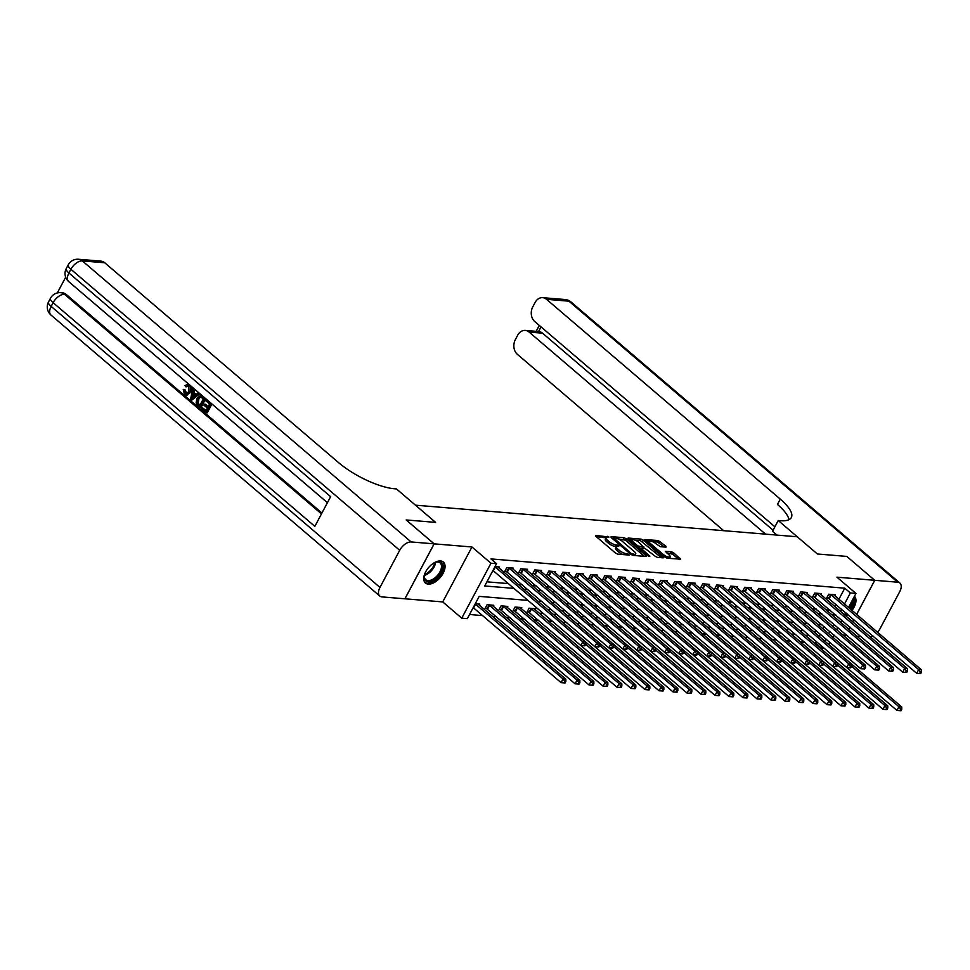 <?xml version="1.0" encoding="UTF-8"?>
<svg xmlns="http://www.w3.org/2000/svg" width="970" height="970" viewBox="0 0 970 970"><rect width="100%" height="100%" fill="white"/><g stroke="black" fill="none" stroke-linecap="round" stroke-linejoin="round"><path stroke-width="1.45" d="M608.99 537.053L595.774 535.367L595.774 536.216L615.538 553.106L617.732 554.137L629.409 555.095L626.365 553.664A5.553 1.722 28 0 1 619.333 550.366L617.684 548.959A5.553 1.722 28 0 1 616.302 546.643A5.553 1.722 28 0 1 617.684 546.243L619.199 545.783L616.156 544.934A5.553 1.722 28 0 1 609.124 541.636L607.475 540.229A5.553 1.722 28 0 1 606.092 537.913A5.553 1.722 28 0 1 607.475 537.525L608.99 537.053M440.55 560.963A13.798 7.651 130.5 0 0 426.982 569.657A13.798 7.651 130.5 0 0 425.43 583.043A13.798 7.651 130.5 0 0 428.231 584.134A13.798 7.651 130.5 0 0 441.799 575.452A13.798 7.651 130.5 0 0 443.351 562.066A13.798 7.651 130.5 0 0 440.55 560.963M665.99 547.153L665.99 546.304L658.254 540.533L644.856 539.587L665.044 557.204L667.239 558.223L680.649 559.181L673.519 552.73L671.313 551.7L665.335 551.372L669.082 554.925A4.644 1.431 28 0 1 670.246 556.865A4.644 1.431 28 0 1 667.421 556.804A4.644 1.431 28 0 1 663.213 554.44L650.203 543.321A4.644 1.431 28 0 1 649.039 541.381A4.644 1.431 28 0 1 651.864 541.442A4.644 1.431 28 0 1 656.084 543.806L660.449 546.692L665.99 547.153M838.88 599.254L844.773 588.184L850.363 592.961L855.952 593.434L848.495 607.462M856.607 614.398L874.734 580.303L846.822 556.416L817.383 553.979L846.774 556.404L874.734 580.303L836.94 577.174L855.952 593.434M776.958 535.088L772.508 531.293L778.243 520.526L817.383 553.979L797.255 536.774L415.463 505.176L435.603 522.381L396.451 488.928L394.438 488.759A44.22 13.665 -152 0 1 338.481 462.557L104.736 262.773L82.353 260.918L411.159 541.951L434.111 543.843L404.89 598.793L442.732 601.921L461.744 618.181L490.965 563.23L496.567 563.691L484.721 585.965L513.967 588.39M442.732 601.921L471.953 546.983L434.172 543.855L406.212 519.956L435.603 522.381L406.151 519.944L434.111 543.843M471.953 546.983L490.965 563.23M844.773 588.184L490.978 558.914L496.567 563.691M626.268 538.738L624.074 537.707L611.112 536.64L611.112 537.489L630.864 554.367L633.058 555.398L646.032 556.477L646.032 555.628L626.268 538.738L625.48 540.217L617.684 538.726M628.196 538.047L641.17 539.126L643.365 540.157L663.553 557.762L657.575 557.435L655.368 556.404L645.159 548.523L641.049 548.341L649.827 556.198L648.287 556.065L628.196 538.896L628.196 538.047L627.905 538.605M842.833 635.035L845.513 635.253L845.937 634.453M848.702 629.251L849.89 627.02L848.75 629.287M852.654 621.818L853.842 619.6M434.172 543.855L404.951 598.805M486.916 581.83L508.377 583.613M518.162 584.413L522.369 584.764M532.166 585.577L536.361 585.928M546.159 586.729L550.354 587.08M560.151 587.893L564.358 588.244M574.143 589.045L578.35 589.396M588.147 590.209L592.343 590.56M602.14 591.361L606.335 591.712M616.132 592.524L620.327 592.876M630.124 593.676L634.331 594.028M644.116 594.84L648.324 595.192M658.121 596.004L662.316 596.344M672.113 597.156L676.308 597.508M686.105 598.32L690.313 598.66M700.097 599.472L704.305 599.824M714.102 600.636L718.297 600.976M728.094 601.788L732.289 602.14M742.086 602.952L746.294 603.291M756.079 604.104L760.286 604.455M770.083 605.268L774.278 605.607M784.075 606.42L788.27 606.771M798.067 607.584L802.263 607.923M812.06 608.736L816.267 609.087M826.052 609.9L830.259 610.239M834.94 606.674L836.116 604.455M498.98 568.02L499.538 566.989L495.015 566.613M512.984 569.184L513.53 568.141L506.813 567.583L504.837 571.294L506.667 571.451M526.977 570.336L527.522 569.305L520.805 568.747L518.841 572.458L520.66 572.603M540.969 571.5L541.527 570.457L534.809 569.899L532.833 573.609L534.652 573.767M554.961 572.652L555.519 571.621L548.802 571.063L546.825 574.774L548.644 574.919M568.966 573.816L569.511 572.773L562.794 572.215L560.818 575.925L562.649 576.083M582.958 574.967L583.503 573.937L576.786 573.379L574.822 577.089L576.641 577.235M596.95 576.131L597.508 575.089L590.791 574.531L588.814 578.253L590.633 578.399M610.942 577.283L611.5 576.253L604.783 575.695L602.807 579.405L604.625 579.551M624.935 578.447L625.492 577.405L618.775 576.847L616.799 580.569L618.617 580.715M638.939 579.599L639.485 578.569L632.767 578.011L630.791 581.721L632.622 581.867M652.931 580.763L653.489 579.721L646.772 579.163L644.795 582.885L646.614 583.031M666.923 581.915L667.481 580.884L660.764 580.327L658.788 584.037L660.606 584.183M680.916 583.079L681.473 582.036L674.756 581.479L672.78 585.201L674.599 585.346M694.92 584.231L695.466 583.2L688.748 582.643L686.772 586.353L688.603 586.498M708.912 585.395L709.458 584.352L702.741 583.794L700.776 587.517L702.595 587.662M722.905 586.547L723.462 585.516L716.745 584.958L714.769 588.669L716.587 588.826M736.897 587.711L737.455 586.668L730.737 586.11L728.761 589.833L730.58 589.978M750.901 588.863L751.447 587.832L744.73 587.274L742.753 590.985L744.584 591.142M764.894 590.027L765.439 588.984L758.722 588.426L756.758 592.149L758.576 592.294M778.886 591.191L779.443 590.148L772.726 589.59L770.75 593.3L772.569 593.458M792.878 592.343L793.436 591.3L786.718 590.742L784.742 594.464L786.561 594.61M806.87 593.507L807.428 592.464L800.711 591.906L798.734 595.616L800.553 595.774M820.875 594.659L821.42 593.616L814.703 593.058L812.727 596.78L814.557 596.926M834.867 595.822L835.425 594.78L828.707 594.222L826.731 597.932L828.55 598.09M469.541 614.507L482.599 615.586M492.396 616.399L496.604 616.738M506.388 617.55L510.596 617.902M520.393 618.714L524.588 619.066M534.385 619.866L538.58 620.218M548.377 621.03L552.561 621.37M562.37 622.182L566.553 622.534M576.374 623.346L580.557 623.686M590.366 624.498L594.549 624.85M604.358 625.662L608.542 626.002M618.351 626.814L622.534 627.166M632.355 627.978L636.526 628.317M646.347 629.13L650.53 629.481M660.34 630.294L664.523 630.633M674.332 631.446L678.515 631.797M688.324 632.61L692.507 632.949M702.328 633.762L706.512 634.113M716.321 634.926L720.504 635.277M730.313 636.077L734.496 636.429M744.305 637.241L748.488 637.593M758.31 638.393L762.493 638.745M772.302 639.557L776.485 639.909M786.294 640.721L790.477 641.061M800.286 641.873L804.469 642.225M814.291 643.037L815.552 643.134L816.376 641.582M819.141 636.381L820.317 634.162M823.081 628.96L824.27 626.729M479.241 605.147L479.798 604.116L475.276 603.74M493.233 606.311L493.791 605.268L487.073 604.71L485.097 608.433L486.916 608.578M507.237 607.475L507.783 606.432L501.066 605.874L499.089 609.584L500.92 609.742M521.229 608.626L521.787 607.584L515.058 607.026L513.094 610.748L514.912 610.894M535.222 609.79L535.779 608.748L529.062 608.19L527.086 611.9L528.905 612.058M541.624 612.034L541.078 613.064L542.897 613.21M549.214 610.942L549.772 609.9L547.795 609.742M555.628 613.185L555.07 614.216L556.901 614.374M563.218 612.106L563.764 611.064L561.788 610.894M569.62 614.349L569.075 615.38L570.893 615.526M577.211 613.258L577.756 612.216L575.78 612.058M583.613 615.501L583.067 616.532L584.886 616.69M591.203 614.422L591.761 613.379L589.784 613.21M597.605 616.665L597.059 617.696L598.878 617.841M605.195 615.574L605.753 614.531L603.776 614.374M611.597 617.817L611.051 618.848L612.87 619.005M619.199 616.738L619.745 615.695L617.769 615.526M625.601 618.981L625.056 620.012L626.875 620.157M633.192 617.89L633.737 616.847L631.761 616.69M639.594 620.133L639.048 621.164L640.867 621.321M647.184 619.054L647.742 618.011L645.753 617.841M653.586 621.297L653.04 622.328L654.859 622.473M661.176 620.206L661.734 619.163L659.758 619.005M667.578 622.449L667.033 623.48L668.851 623.637M675.168 621.37L675.726 620.327L673.75 620.157M681.583 623.613L681.025 624.644L682.856 624.789M689.173 622.522L689.718 621.479L687.742 621.321M695.575 624.765L695.029 625.795L696.848 625.953M703.165 623.686L703.723 622.643L701.734 622.473M709.567 625.929L709.021 626.96L710.84 627.105M717.157 624.838L717.715 623.795L715.739 623.637M723.559 627.081L723.014 628.111L724.832 628.269M731.15 626.002L731.707 624.959L729.731 624.789M737.564 628.245L737.006 629.275L738.837 629.421M745.154 627.154L745.7 626.111L743.723 625.953M751.556 629.397L751.01 630.427L752.829 630.585M759.146 628.317L759.692 627.275L757.715 627.105M765.548 630.561L765.003 631.591L766.821 631.737M773.138 629.469L773.696 628.427L771.72 628.269M779.54 631.712L778.995 632.743L780.814 632.901M787.131 630.633L787.688 629.591L785.712 629.421M793.533 632.876L792.987 633.907L794.806 634.053M801.135 631.785L801.681 630.743L799.704 630.585M807.537 634.028L806.991 635.059L808.81 635.217M815.127 632.949L815.673 631.906L813.697 631.737M824.063 648.154L821.141 647.911L821.966 646.372M815.552 643.134L821.141 647.911M528.019 600.406L479.192 596.368L467.346 618.642L461.744 618.181M845.731 612.664L844.543 614.895M841.778 620.097L840.59 622.316M837.837 627.517L836.649 629.748M833.885 634.95L832.696 637.181M829.932 642.37L828.756 644.589M840.529 611.464L841.717 609.233M844.482 604.031L850.363 592.961M523.764 589.202L527.959 589.542M537.756 590.354L541.951 590.706M551.748 591.518L555.943 591.858M565.74 592.67L569.948 593.022M579.745 593.834L583.94 594.173M593.737 594.986L597.932 595.337M607.729 596.15L611.924 596.489M621.721 597.302L625.929 597.653M635.714 598.466L639.921 598.805M649.718 599.618L653.913 599.969M663.71 600.782L667.906 601.121M677.703 601.933L681.91 602.285M691.695 603.097L695.902 603.437M705.699 604.249L709.894 604.601M719.691 605.413L723.887 605.753M733.684 606.565L737.879 606.917M747.676 607.729L751.883 608.069M761.68 608.881L765.876 609.233M775.673 610.045L779.868 610.385M789.665 611.197L793.86 611.549M803.657 612.361L807.864 612.7M817.649 613.513L821.857 613.864M831.654 614.677L835.849 615.016M832.624 626.317L832.987 625.638L831.714 625.529M821.917 624.728L817.722 624.377M807.925 623.564L803.73 623.213M793.933 622.4L789.726 622.061M779.941 621.249L775.733 620.897M765.936 620.085L761.741 619.745M751.944 618.933L747.749 618.581M737.952 617.769L733.744 617.429M723.96 616.617L719.752 616.265M709.955 615.453L705.76 615.113M695.963 614.301L691.768 613.949M681.971 613.137L677.775 612.797M667.978 611.985L663.771 611.633M653.974 610.821L649.779 610.482M639.982 609.669L635.786 609.318M625.989 608.505L621.794 608.166M611.997 607.353L607.79 607.002M598.005 606.189L593.798 605.85M584.001 605.037L579.805 604.686M570.008 603.874L565.813 603.534M556.016 602.722L551.809 602.37M542.024 601.558L537.817 601.218M824.73 641.158L825.919 638.939M828.683 633.737L829.859 631.506M845.913 616.059A13.798 7.651 130.5 0 0 847.974 614.58M851.987 610.445A13.798 7.651 130.5 0 0 854.461 596.259M606.092 537.913L605.304 539.405A5.553 1.722 28 0 0 606.687 541.721L607.475 540.229M616.399 546.51L615.368 546.425A5.553 1.722 28 0 1 608.336 543.127L606.687 541.721M616.302 546.643L615.513 548.123A5.553 1.722 28 0 0 616.896 550.439L617.684 548.959M623.346 554.597A5.553 1.722 28 0 1 618.545 551.857L616.896 550.439M606.189 537.78L596.683 536.992M644.335 556.331L625.48 540.217M613.416 538.374L612.021 538.265M613.852 538.047L631.203 553.47L634.331 554.319A5.553 1.722 28 0 0 635.726 553.931A5.553 1.722 28 0 0 634.331 551.603L622.473 541.478A5.553 1.722 28 0 0 615.453 538.18L613.852 538.047M634.829 555.543A5.553 1.722 28 0 0 634.926 555.41L635.726 553.931M629.106 539.672L632.076 539.926M635.095 540.169L640.37 540.605L641.17 539.126M661.419 557.75L640.37 540.605M639.048 542.448A4.644 1.431 28 0 0 634.829 540.072A4.644 1.431 28 0 0 632.003 540.023A4.644 1.431 28 0 0 633.168 541.951L637.751 545.88L643.631 547.213L639.048 542.448M640.94 548.535L639.315 548.402M669.421 558.405A4.644 1.431 28 0 0 669.458 558.356L670.246 556.865M678.515 559.156L672.719 554.222L666.681 552.864M664.292 547.007L657.466 542.024L652.276 541.587M649.076 541.333L646.19 541.09M565.086 682.953L565.874 681.461L564.758 681.376L563.97 682.856L565.086 682.953L561.084 682.662L563.061 678.952L565.849 679.182L477.98 603.958M473.214 607.608L561.084 682.662L563.97 682.856M475.191 603.898L563.061 678.952L564.758 681.376M565.849 679.182L565.874 681.461M584.825 645.826L585.613 644.335L584.498 644.238L583.71 645.729L584.825 645.826L580.824 645.535L582.8 641.813L494.93 566.759M584.498 644.238L582.8 641.813L585.601 642.043L497.719 566.832M583.71 645.729L580.824 645.535L492.954 570.481M585.613 644.335L585.601 642.043M579.078 684.105L579.878 682.625L578.75 682.528L577.962 684.02L579.078 684.105L575.077 683.814L577.053 680.103L579.854 680.334L491.972 605.122M485.497 607.681L575.077 683.814L577.962 684.02M488.892 604.868L577.053 680.103L578.75 682.528M579.854 680.334L579.878 682.625M593.082 685.269L593.87 683.777L592.743 683.692L591.955 685.172L593.082 685.269L589.069 684.978L591.045 681.267L593.846 681.498L505.964 606.274M499.489 608.833L589.069 684.978L591.955 685.172M502.884 606.02L591.045 681.267L592.743 683.692M593.846 681.498L593.87 683.777M607.074 686.42L607.863 684.941L606.747 684.844L605.959 686.336L607.074 686.42L603.061 686.129L605.037 682.419L607.838 682.65L519.956 607.438M513.494 609.997L603.061 686.129L605.959 686.336M516.889 607.184L605.037 682.419L606.747 684.844M607.838 682.65L607.863 684.941M598.829 646.978L599.618 645.499L598.49 645.402L597.702 646.881L598.829 646.978L594.816 646.687L596.792 642.977L508.632 567.741M598.49 645.402L596.792 642.977L599.593 643.207L511.711 567.996M597.702 646.881L594.816 646.687L505.237 570.554M599.618 645.499L599.593 643.207M612.822 648.142L613.61 646.65L612.494 646.553L611.694 648.045L612.822 648.142L608.808 647.851L610.785 644.128L522.636 568.893M612.494 646.553L610.785 644.128L613.586 644.359L525.704 569.147M611.694 648.045L608.808 647.851L519.229 571.706M613.61 646.65L613.586 644.359M626.814 649.294L627.602 647.814L626.487 647.717L625.698 649.197L626.814 649.294L622.813 649.003L624.777 645.293L536.628 570.057M626.487 647.717L624.777 645.293L627.578 645.523L539.696 570.312M625.698 649.197L622.813 649.003L533.233 572.87M627.602 647.814L627.578 645.523M621.067 687.585L621.855 686.093L620.739 686.008L619.951 687.487L621.067 687.585L617.065 687.293L619.042 683.583L621.831 683.814L533.961 608.59M527.486 611.149L617.065 687.293L619.951 687.487M530.881 608.336L619.042 683.583L620.739 686.008M621.831 683.814L621.855 686.093M640.806 650.458L641.594 648.966L640.479 648.869L639.691 650.361L640.806 650.458L636.805 650.167L638.781 646.444L550.62 571.209M640.479 648.869L638.781 646.444L641.582 646.675L553.7 571.463M639.691 650.361L636.805 650.167L547.225 574.022M641.594 648.966L641.582 646.675M433.214 563.4A11.943 6.62 -49.5 0 1 435.918 562.151A11.943 6.62 -49.5 0 1 441.896 563.424A11.943 6.62 -49.5 0 1 437.373 577.344A11.943 6.62 -49.5 0 1 425.103 580.157A11.943 6.62 -49.5 0 1 424.363 575.671A11.943 6.62 -49.5 0 1 425.175 572.821M424.423 575.283A11.058 6.135 130.5 0 0 425.163 579.054A11.058 6.135 130.5 0 0 425.757 579.708A11.058 6.135 130.5 0 0 437.082 575.889A11.058 6.135 130.5 0 0 440.707 563.558A11.058 6.135 130.5 0 0 440.125 562.903A11.058 6.135 130.5 0 0 435.542 562.285M424.799 582.376A13.701 7.602 130.5 0 0 438.792 577.283A13.701 7.602 130.5 0 0 443.132 562.176A13.701 7.602 130.5 0 0 442.599 561.545M853.309 598.417A11.943 6.62 -49.5 0 1 850.302 609.002M846.252 613.113A11.943 6.62 -49.5 0 1 845.052 613.949M849.368 608.202A11.058 6.135 130.5 0 0 852.387 600.139M844.979 615.259A13.701 7.602 130.5 0 0 847.04 613.792M851.054 609.645A13.701 7.602 130.5 0 0 854.279 596.574M188.18 385.733L186.64 386.824L184.955 385.648L187.634 384.278L189.78 385.066M188.083 384.35L189.065 384.447M191.199 386.266L190.823 392.389L186.737 394.996M189.271 385.017C191.211 387.018 191.429 389.455 189.926 392.316L186.301 394.996L184.433 394.172L183.221 389.37L185.209 389.988L186.677 393.711M199.917 393.723L191.696 400.21L190.629 399.3L192.703 388.109L193.697 388.97L193.006 392.365L195.867 394.802L198.086 392.717L199.092 393.577L191.696 400.21M194.57 389.152L193.903 392.438L196.255 394.45M211.921 403.993L207.24 412.808L201.614 408.685L202.16 407.655L206.198 410.419M202.16 407.655L205.943 410.892L207.398 408.152L203.87 405.133L205.313 404.187L208.198 406.648M65.681 277.214L57.315 292.94M411.159 541.951A10.609 5.893 130.5 0 0 399.701 550.305L70.895 269.272L68.918 272.994L330.625 496.664L314.838 526.37L53.132 302.688A10.609 5.893 -49.5 0 1 64.578 294.334A10.609 8.196 -85.3 0 0 60.722 292.673L62.395 292.807A10.609 8.196 94.7 0 1 66.263 294.48L64.578 294.334L321.47 513.894M321.943 512.997L66.263 294.48M200.972 395.578L202.475 395.905M205.737 398.694L201.045 407.509L196.74 404.332L196.098 402.865L196.983 398.33L200.523 395.481L204.888 398.524L200.147 407.436M399.701 550.305L379.961 587.432A10.609 5.893 130.5 0 0 379.791 596.053A10.609 5.893 130.5 0 0 381.938 596.902L404.89 598.793M78.485 259.257A10.609 10.609 0 0 0 68.239 264.846A10.609 3.274 -152 0 0 70.895 269.272A10.609 5.893 -49.5 0 1 82.353 260.918A10.609 8.196 -85.3 0 0 78.485 259.257L100.88 261.112A10.609 8.196 94.7 0 1 104.736 262.773M204.415 404.114L207.944 407.121L209.593 404.041L205.628 400.658L206.901 399.688M206.173 399.628L211.799 403.884M211.084 403.823L206.343 412.735M203.397 398.743L200.087 396.839L197.916 399.155L197.383 403.302L199.747 405.605L203.397 398.743M200.535 396.791L198.814 399.228L198.268 403.374L200.002 405.12M202.487 396.475L203.203 396.536M204.888 398.524L205.604 398.585M197.916 399.155L198.814 399.228M197.383 403.302L198.268 403.374M198.389 404.441L199.286 404.514M193.042 397.47L195.043 395.59L192.751 393.638L191.708 398.731L193.042 397.47M198.086 392.717L198.814 392.777M199.092 393.577L199.82 393.638M193.006 392.365L193.903 392.438M193.697 388.97L194.424 389.031M192.703 388.109L193.418 388.17M193.527 394.293L192.606 398.803M183.221 389.37L184.312 389.916L185.027 393.189L186.228 393.747L188.968 391.504L188.823 386.121L187.731 385.636M188.823 386.121L185.755 386.751M185.027 393.189L185.925 393.262M184.312 389.916L185.209 389.988M189.926 392.316L190.823 392.389M778.243 520.526L780.256 520.684A44.22 13.665 28 0 0 791.338 517.543A44.22 13.665 28 0 0 780.28 499.113L546.534 299.33A10.609 8.196 -85.3 0 0 542.679 297.669A10.609 8.196 -85.3 0 0 535.088 302.507L532.76 306.884A10.609 8.196 -85.3 0 0 534.737 321.531L774.897 526.795M877.547 632.294A10.609 5.893 130.5 0 0 879.972 628.803L899.723 591.676A10.609 5.893 130.5 0 0 899.893 583.055A10.609 5.893 130.5 0 0 897.735 582.206L874.782 580.315L856.643 614.434M861.02 636.538L856.825 636.187M847.028 635.386L845.573 635.265L845.986 634.489M870.417 636.999A10.609 5.893 130.5 0 0 873.024 635.98M852.691 621.855L853.879 619.624M765.56 534.143L529.123 332.079A10.609 8.196 -85.3 0 0 525.267 330.418A10.609 8.196 -85.3 0 0 517.677 335.256L515.349 339.633A10.609 8.196 -85.3 0 0 517.325 354.28L723.717 530.687M541.017 326.914L538.568 331.522A10.609 8.196 94.7 0 1 538.702 331.522A10.609 8.196 94.7 0 1 542.557 333.195L529.123 332.079M773.09 530.214L542.557 333.195M788.937 519.702A44.22 13.665 28 0 0 777.443 504.448L780.28 499.113M635.059 688.736L635.847 687.257L634.732 687.16L633.943 688.651L635.059 688.736L631.058 688.445L633.034 684.735L635.835 684.965L547.953 609.754M580.848 645.535L631.058 688.445L633.943 688.651M541.478 612.312L543.382 613.525M585.613 644.213L633.034 684.735L634.732 687.16M635.835 684.965L635.847 687.257M649.063 689.9L649.851 688.409L648.724 688.324L647.936 689.803L649.063 689.9L645.05 689.609L647.026 685.899L649.827 686.129L561.945 610.906M594.84 646.687L645.05 689.609L647.936 689.803M555.471 613.464L557.374 614.689M599.618 645.365L647.026 685.899L648.724 688.324M649.827 686.129L649.851 688.409M663.056 691.052L663.844 689.573L662.728 689.476L661.928 690.967L663.056 691.052L659.042 690.761L661.019 687.051L663.819 687.281L575.938 612.07M608.833 647.851L659.042 690.761L661.928 690.967M569.463 614.628L571.366 615.841M613.61 646.529L661.019 687.051L662.728 689.476M663.819 687.281L663.844 689.573M677.048 692.216L677.836 690.725L676.72 690.64L675.932 692.119L677.048 692.216L673.047 691.925L675.011 688.215L677.812 688.445L589.93 613.222M622.825 649.003L673.047 691.925L675.932 692.119M583.467 615.78L585.359 617.005M627.602 647.681L675.011 688.215L676.72 690.64M677.812 688.445L677.836 690.725M691.04 693.368L691.828 691.889L690.713 691.792L689.925 693.283L691.04 693.368L687.039 693.077L689.015 689.367L691.816 689.597L603.934 614.386M636.817 650.167L687.039 693.077L689.925 693.283M597.459 616.944L599.351 618.157M641.594 648.845L689.015 689.367L690.713 691.792M691.816 689.597L691.828 691.889M654.798 651.61L655.599 650.13L654.471 650.033L653.683 651.513L654.798 651.61L650.797 651.319L652.774 647.608L564.613 572.373M654.471 650.033L652.774 647.608L655.574 647.839L567.692 572.627M653.683 651.513L650.797 651.319L561.218 575.186M655.599 650.13L655.574 647.839M668.803 652.774L669.591 651.282L668.476 651.185L667.675 652.677L668.803 652.774L664.789 652.483L666.766 648.76L578.617 573.525M668.476 651.185L666.766 648.76L669.567 649.003L581.685 573.779M667.675 652.677L664.789 652.483L575.21 576.338M669.591 651.282L669.567 649.003M682.795 653.926L683.583 652.446L682.468 652.349L681.68 653.828L682.795 653.926L678.794 653.635L680.758 649.924L592.609 574.689M682.468 652.349L680.758 649.924L683.559 650.155L595.677 574.943M681.68 653.828L678.794 653.635L589.214 577.502M683.583 652.446L683.559 650.155M696.787 655.089L697.576 653.598L696.46 653.501L695.672 654.993L696.787 655.089L692.786 654.798L694.762 651.076L606.602 575.841M696.46 653.501L694.762 651.076L697.551 651.319L609.681 576.095M695.672 654.993L692.786 654.798L603.207 578.654M697.576 653.598L697.551 651.319M710.78 656.241L711.58 654.762L710.452 654.665L709.664 656.144L710.78 656.241L706.778 655.95L708.755 652.24L620.594 577.005M710.452 654.665L708.755 652.24L711.556 652.47L623.674 577.259M709.664 656.144L706.778 655.95L617.199 579.817M711.58 654.762L711.556 652.47M705.032 694.532L705.833 693.041L704.705 692.956L703.917 694.435L705.032 694.532L701.031 694.241L703.007 690.531L705.808 690.761L617.926 615.538M650.821 651.319L701.031 694.241L703.917 694.435M611.452 618.096L613.355 619.321M655.599 649.997L703.007 690.531L704.705 692.956M705.808 690.761L705.833 693.041M724.784 657.405L725.572 655.914L724.444 655.829L723.656 657.308L724.784 657.405L720.771 657.114L722.747 653.392L634.586 578.156M724.444 655.829L722.747 653.392L725.548 653.635L637.666 578.411M723.656 657.308L720.771 657.114L631.191 580.969M725.572 655.914L725.548 653.635M719.037 695.684L719.825 694.205L718.697 694.108L717.909 695.599L719.037 695.684L715.023 695.393L717 691.683L719.801 691.913L631.919 616.702M664.814 652.483L715.023 695.393L717.909 695.599M625.444 619.26L627.347 620.473M669.591 651.161L717 691.683L718.697 694.108M719.801 691.913L719.825 694.205M738.776 658.557L739.564 657.078L738.449 656.981L737.661 658.472L738.776 658.557L734.775 658.266L736.739 654.556L648.59 579.32M738.449 656.981L736.739 654.556L739.54 654.786L651.658 579.575M737.661 658.472L734.775 658.266L645.195 582.133M739.564 657.078L739.54 654.786M733.029 696.848L733.817 695.357L732.702 695.272L731.913 696.751L733.029 696.848L729.028 696.557L730.992 692.847L733.793 693.077L645.911 617.854M678.806 653.635L729.028 696.557L731.913 696.751M639.448 620.412L641.34 621.637M683.583 652.313L730.992 692.847L732.702 695.272M733.793 693.077L733.817 695.357M752.769 659.721L753.557 658.23L752.441 658.145L751.653 659.624L752.769 659.721L748.767 659.43L750.744 655.708L662.583 580.472M752.441 658.145L750.744 655.708L753.532 655.95L665.662 580.727M751.653 659.624L748.767 659.43L659.188 583.285M753.557 658.23L753.532 655.95M747.021 698L747.809 696.521L746.694 696.424L745.906 697.915L747.021 698L743.02 697.709L744.996 693.999L747.785 694.229L659.915 619.018M692.798 654.798L743.02 697.709L745.906 697.915M653.44 621.576L655.332 622.788M697.576 653.477L744.996 693.999L746.694 696.424M747.785 694.229L747.809 696.521M766.761 660.873L767.549 659.394L766.433 659.297L765.645 660.788L766.761 660.873L762.76 660.582L764.736 656.872L676.575 581.636M766.433 659.297L764.736 656.872L767.537 657.102L679.655 581.891M765.645 660.788L762.76 660.582L673.18 584.449M767.549 659.394L767.537 657.102M761.013 699.164L761.814 697.672L760.686 697.588L759.898 699.067L761.013 699.164L757.012 698.873L758.989 695.163L761.789 695.393L673.907 620.169M706.803 655.95L757.012 698.873L759.898 699.067M667.433 622.728L669.336 623.952M711.568 654.641L758.989 695.163L760.686 697.588M761.789 695.393L761.814 697.672M780.765 662.037L781.553 660.546L780.426 660.461L779.637 661.94L780.765 662.037L776.752 661.746L778.728 658.024L690.567 582.788M780.426 660.461L778.728 658.024L781.529 658.266L693.647 583.043M779.637 661.94L776.752 661.746L687.172 585.601M781.553 660.546L781.529 658.266M775.018 700.316L775.806 698.837L774.678 698.739L773.89 700.231L775.018 700.316L771.004 700.025L772.981 696.314L775.782 696.545L687.9 621.334M720.795 657.114L771.004 700.025L773.89 700.231M681.425 623.892L683.329 625.104M725.572 655.793L772.981 696.314L774.678 698.739M775.782 696.545L775.806 698.837M794.757 663.189L795.545 661.71L794.43 661.613L793.63 663.104L794.757 663.189L790.744 662.898L792.72 659.188L704.572 583.952M794.43 661.613L792.72 659.188L795.521 659.418L707.639 584.207M793.63 663.104L790.744 662.898L701.164 586.765M795.545 661.71L795.521 659.418M789.01 701.48L789.798 699.988L788.683 699.904L787.895 701.383L789.01 701.48L785.009 701.189L786.973 697.478L789.774 697.709L701.892 622.485M734.787 658.266L785.009 701.189L787.895 701.383M695.429 625.044L697.321 626.268M739.564 656.957L786.973 697.478L788.683 699.904M789.774 697.709L789.798 699.988M803.002 702.632L803.79 701.152L802.675 701.055L801.887 702.547L803.002 702.632L799.001 702.341L800.977 698.63L803.766 698.861L715.896 623.649M748.779 659.43L799.001 702.341L801.887 702.547M709.422 626.208L711.313 627.42M753.557 658.109L800.977 698.63L802.675 701.055M803.766 698.861L803.79 701.152M816.995 703.796L817.783 702.304L816.667 702.219L815.879 703.699L816.995 703.796L812.993 703.505L814.97 699.794L817.771 700.025L729.889 624.801M762.784 660.582L812.993 703.505L815.879 703.699M723.414 627.36L725.317 628.584M767.549 659.273L814.97 699.794L816.667 702.219M817.771 700.025L817.783 702.304M830.999 704.947L831.787 703.468L830.659 703.371L829.871 704.863L830.999 704.947L826.986 704.656L828.962 700.946L831.763 701.177L743.881 625.965M776.776 661.746L826.986 704.656L829.871 704.863M737.406 628.524L739.31 629.736M781.553 660.424L828.962 700.946L830.659 703.371M831.763 701.177L831.787 703.468M844.991 706.111L845.779 704.62L844.664 704.535L843.864 706.014L844.991 706.111L840.978 705.82L842.954 702.11L845.755 702.341L757.873 627.117M790.768 662.898L840.978 705.82L843.864 706.014M751.398 629.676L753.302 630.9M795.545 661.588L842.954 702.11L844.664 704.535M845.755 702.341L845.779 704.62M858.984 707.263L859.772 705.784L858.656 705.687L857.868 707.178L858.984 707.263L854.982 706.972L856.946 703.262L859.747 703.492L771.865 628.281M808.75 664.353L809.538 662.862L808.422 662.777L807.634 664.256L808.75 664.353L804.748 664.062L854.982 706.972L857.868 707.178M765.403 630.839L767.294 632.052M809.538 662.74L856.946 703.262L858.656 705.687M859.747 703.492L859.772 705.784M872.976 708.427L873.764 706.936L872.648 706.851L871.86 708.33L872.976 708.427L868.974 708.136L870.951 704.426L873.752 704.656L785.87 629.433M822.742 665.505L823.53 664.026L822.414 663.929L821.626 665.42L822.742 665.505L818.741 665.214L868.974 708.136L871.86 708.33M779.395 631.991L781.286 633.216M823.53 663.904L870.951 704.426L872.648 706.851M873.752 704.656L873.764 706.936M886.968 709.579L887.768 708.1L886.641 708.003L885.852 709.494L886.968 709.579L882.967 709.288L884.943 705.578L887.744 705.808L799.862 630.597M836.734 666.669L837.534 665.178L836.407 665.093L835.619 666.572L836.734 666.669L832.733 666.378L882.967 709.288L885.852 709.494M793.387 633.155L795.291 634.368M837.534 665.056L884.943 705.578L886.641 708.003M887.744 705.808L887.768 708.1M900.972 710.743L901.76 709.252L900.633 709.167L899.845 710.646L900.972 710.743L896.959 710.452L898.935 706.742L901.736 706.972L813.854 631.749M850.738 667.821L851.527 666.341L850.411 666.245L849.611 667.736L850.738 667.821L846.725 667.53L896.959 710.452L899.845 710.646M807.379 634.307L809.283 635.532M851.527 666.22L898.935 706.742L900.633 709.167M901.736 706.972L901.76 709.252M719.255 585.601L717.291 589.311L804.748 664.062L806.713 660.34L718.564 585.104M808.422 662.777L806.713 660.34L809.513 660.582L721.631 585.359M717.291 589.311L715.169 587.917M804.748 664.062L807.634 664.256M809.538 662.862L809.513 660.582M733.259 586.753L731.283 590.463L818.741 665.214L820.717 661.504L732.556 586.268M822.414 663.929L820.717 661.504L823.518 661.734L735.636 586.523M731.283 590.463L729.161 589.081M818.741 665.214L821.626 665.42M823.53 664.026L823.518 661.734M747.252 587.917L745.275 591.627L832.733 666.378L834.709 662.668L746.548 587.42M836.407 665.093L834.709 662.668L837.51 662.898L749.628 587.674M745.275 591.627L743.153 590.233M832.733 666.378L835.619 666.572M837.534 665.178L837.51 662.898M761.244 589.069L759.268 592.779L846.725 667.53L848.702 663.819L760.553 588.584M850.411 666.245L848.702 663.819L851.502 664.05L763.62 588.838M759.268 592.779L757.146 591.397M846.725 667.53L849.611 667.736M851.527 666.341L851.502 664.05M864.731 668.985L865.519 667.493L864.403 667.409L863.615 668.888L864.731 668.985L860.729 668.694L862.694 664.984L774.545 589.736M864.403 667.409L862.694 664.984L865.495 665.214L777.613 589.99M863.615 668.888L860.729 668.694L771.15 592.549M865.519 667.493L865.495 665.214M878.723 670.137L879.511 668.657L878.396 668.56L877.607 670.052L878.723 670.137L874.722 669.846L876.698 666.135L788.537 590.9M878.396 668.56L876.698 666.135L879.487 666.366L791.617 591.154M877.607 670.052L874.722 669.846L785.142 593.713M879.511 668.657L879.487 666.366M892.715 671.301L893.515 669.809L892.388 669.724L891.6 671.204L892.715 671.301L888.714 671.01L890.69 667.299L802.529 592.052M892.388 669.724L890.69 667.299L893.491 667.53L805.609 592.306M891.6 671.204L888.714 671.01L799.135 594.865M893.515 669.809L893.491 667.53M906.72 672.452L907.508 670.973L906.38 670.876L905.592 672.368L906.72 672.452L902.706 672.161L904.683 668.451L816.522 593.216M906.38 670.876L904.683 668.451L907.484 668.682L819.601 593.47M905.592 672.368L902.706 672.161L813.127 596.029M907.508 670.973L907.484 668.682M920.712 673.616L921.5 672.125L920.385 672.04L919.596 673.519L920.712 673.616L916.711 673.326L918.675 669.615L830.526 594.367M920.385 672.04L918.675 669.615L921.476 669.846L833.594 594.622M919.596 673.519L916.711 673.326L827.131 597.18M921.5 672.125L921.476 669.846M606.82 537.525L607.45 536.337M627.275 554.925L627.869 553.785M617.029 546.255L617.66 545.055M608.336 543.127L609.124 541.636M615.368 546.425L616.156 544.934M618.545 551.857L619.333 550.366M625.759 554.791L626.365 553.664M645.596 556.44L646.032 555.628M623.286 539.199L624.074 537.707M613.416 539.453L613.852 538.641M630.767 554.282L631.203 553.47M632.21 555.167L632.731 554.185M633.725 555.458L634.331 554.319M642.577 541.636L643.365 540.157M662.692 557.847L663.116 557.035M641.049 549.881L641.485 549.068M632.731 542.776L633.168 541.951M637.314 546.692L637.751 545.88M639.206 548.305L639.945 546.898M643.025 548.341L643.631 547.213M649.767 544.146L650.203 543.321M662.777 555.264L663.213 554.44M670.525 553.191L671.313 551.7M672.719 554.222L673.519 552.73M679.776 559.266L680.212 558.453M657.466 542.024L658.254 540.533M659.661 543.054L660.449 541.563M665.565 547.116L665.99 546.304M473.627 607.911L475.591 604.201M495.343 567.074L493.366 570.784M487.122 608.699L489.098 604.989M487.619 609.063L489.595 605.353M501.114 609.863L503.09 606.153M501.611 610.227L503.588 606.517M515.106 611.015L517.083 607.305M515.603 611.379L517.58 607.669M509.335 568.226L507.358 571.936M508.838 567.862L506.861 571.572M523.327 569.39L521.351 573.1M522.83 569.026L520.854 572.736M537.319 570.542L535.355 574.252M536.822 570.178L534.846 573.888M529.099 612.179L531.075 608.469M529.608 612.543L531.572 608.833M551.324 571.706L549.347 575.416M550.814 571.342L548.85 575.052M435.639 562.26A11.058 6.135 -49.5 0 1 424.423 575.38M424.63 574.398A10.694 5.929 130.5 0 0 434.705 562.624M60.722 292.673A10.609 10.609 0 0 0 50.476 298.263A10.609 3.274 -152 0 0 53.132 302.688L51.155 306.411L379.961 587.432M50.973 315.032A10.609 5.893 -49.5 0 1 51.155 306.411A10.609 3.274 28 0 1 48.5 301.985A10.609 10.609 0 0 0 50.973 315.032L379.791 596.053M68.737 281.615A10.609 5.893 -49.5 0 1 68.918 272.994A10.609 3.274 28 0 1 66.263 268.569A10.609 10.609 0 0 0 68.737 281.615L327.423 502.69M192.157 396.536L193.054 396.609M897.735 582.206L568.929 301.185L546.534 299.33M568.929 301.185A10.609 5.893 -49.5 0 1 571.087 302.034A10.609 10.609 0 0 0 565.061 299.524A10.609 8.196 94.7 0 1 568.929 301.185M565.316 572.858L563.34 576.568M564.819 572.494L562.842 576.204M579.308 574.022L577.332 577.732M578.811 573.658L576.835 577.368M593.3 575.174L591.324 578.884M592.803 574.81L590.827 578.52M607.305 576.338L605.328 580.048M606.796 575.974L604.831 579.684M621.297 577.489L619.321 581.2M620.8 577.126L618.824 580.836M635.289 578.654L633.313 582.364M634.792 578.29L632.816 582M649.282 579.805L647.305 583.516M648.784 579.442L646.808 583.152M663.274 580.969L661.31 584.68M662.777 580.606L660.812 584.316M677.278 582.121L675.302 585.832M676.781 581.757L674.805 585.468M691.27 583.285L689.294 586.995M690.773 582.921L688.797 586.632M705.263 584.437L703.286 588.147M704.766 584.073L702.789 587.784M718.758 585.237L716.781 588.948M732.75 586.389L730.786 590.099M746.754 587.553L744.778 591.263M760.747 588.705L758.77 592.415M775.236 590.233L773.26 593.943M774.739 589.869L772.763 593.579M789.24 591.385L787.264 595.095M788.731 591.021L786.767 594.731M803.233 592.549L801.256 596.259M802.736 592.185L800.759 595.895M817.225 593.701L815.249 597.411M816.728 593.337L814.751 597.047M831.217 594.865L829.241 598.575M830.72 594.501L828.744 598.211M613.028 539.126L613.549 538.132M640.479 549.396L641.049 548.341M631.227 541.49L632.003 540.023M643.377 548.377L644.056 547.08M648.263 542.848L649.039 541.381M50.476 298.263L48.5 301.985M68.239 264.846L66.263 268.569M201.408 395.554L200.523 395.481M187.198 395.069L186.301 394.996M188.532 384.35L187.634 384.278M538.702 331.522L525.267 330.418M899.893 583.055L571.087 302.034M565.061 299.524L542.679 297.669M539.296 325.435L536.18 331.316"/></g></svg>

